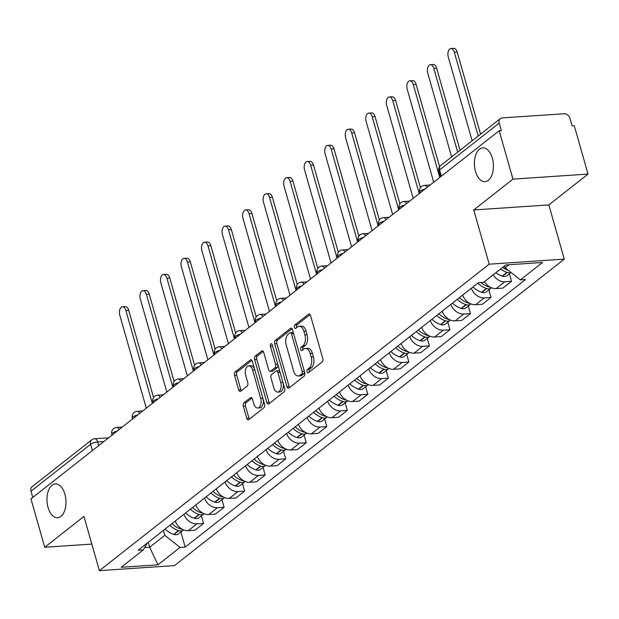 <?xml version="1.0" encoding="UTF-8"?>
<svg xmlns="http://www.w3.org/2000/svg" width="619" height="619" viewBox="0 0 619 619"><rect width="100%" height="100%" fill="white"/><g stroke="black" fill="none" stroke-linecap="round" stroke-linejoin="round"><path stroke-width="0.93" d="M307.055 371.756A1.818 1.014 -93.8 0 0 308.084 372.855A1.818 1.014 -93.8 0 0 308.44 372.715L322.166 361.922A2.6 1.455 -93.8 0 0 322.778 358.517L310.537 315.566A2.6 1.455 -93.8 0 0 309.074 313.988A2.6 1.455 -93.8 0 0 308.572 314.189L294.845 324.983A1.818 1.014 -93.8 0 0 294.412 327.366A1.818 1.014 -93.8 0 0 295.441 328.465A1.818 1.014 -93.8 0 0 295.797 328.325L297.569 326.925A8.31 4.65 -93.8 0 1 299.186 326.275A8.31 4.65 -93.8 0 1 303.883 331.312L304.896 334.894A8.31 4.65 -93.8 0 1 302.939 345.781L301.167 347.174A1.818 1.014 -93.8 0 0 300.733 349.557A1.818 1.014 -93.8 0 0 301.763 350.663A1.818 1.014 -93.8 0 0 302.118 350.516L303.89 349.124A8.31 4.65 -93.8 0 1 305.507 348.466A8.31 4.65 -93.8 0 1 310.204 353.511L311.218 357.086A8.31 4.65 -93.8 0 1 309.26 367.972L307.488 369.373A1.818 1.014 -93.8 0 0 307.055 371.756M305.507 348.466L307.697 348.319A8.31 4.65 -93.8 0 1 312.394 353.364L313.407 356.939A8.31 4.65 -93.8 0 1 311.45 367.825L309.678 369.226A1.818 1.014 -93.8 0 0 309.245 371.609A1.818 1.014 -93.8 0 0 309.384 371.973M310.08 314.576L297.035 324.836A1.818 1.014 -93.8 0 0 296.602 327.219A1.818 1.014 -93.8 0 0 296.741 327.583M299.186 326.275L301.376 326.12A8.31 4.65 -93.8 0 1 306.072 331.165L307.086 334.747A8.31 4.65 -93.8 0 1 305.128 345.634L303.356 347.027A1.818 1.014 -93.8 0 0 302.923 349.41A1.818 1.014 -93.8 0 0 303.062 349.774M64.894 494.21A16.937 9.471 -93.8 0 0 55.339 483.934A16.937 9.471 -93.8 0 0 48.05 507.456A16.937 9.471 -93.8 0 0 57.606 517.732A16.937 9.471 -93.8 0 0 64.894 494.21M492.337 158.155A16.937 9.471 -93.8 0 0 482.774 147.879A16.937 9.471 -93.8 0 0 475.493 171.401A16.937 9.471 -93.8 0 0 485.048 181.677A16.937 9.471 -93.8 0 0 492.337 158.155M243.932 402.83A2.6 1.455 -93.8 0 0 243.321 406.234L246.757 418.289A2.6 1.455 -93.8 0 0 248.219 419.86A2.6 1.455 -93.8 0 0 248.73 419.659L263.973 407.673A2.6 1.455 -93.8 0 0 264.584 404.269L252.343 361.318A2.6 1.455 -93.8 0 0 250.881 359.74A2.6 1.455 -93.8 0 0 250.378 359.949L235.135 371.926A2.6 1.455 -93.8 0 0 234.516 375.331L238.663 389.885A2.6 1.455 -93.8 0 0 240.133 391.463A2.6 1.455 -93.8 0 0 240.636 391.262L247.159 386.132A2.6 1.455 -93.8 0 0 247.77 382.728L245.72 375.509A6.948 3.884 -93.8 0 1 248.706 365.86A6.948 3.884 -93.8 0 1 252.629 370.077L260.684 398.357A6.948 3.884 -93.8 0 1 257.697 408.006A6.948 3.884 -93.8 0 1 253.775 403.789L252.428 399.077A2.6 1.455 -93.8 0 0 250.966 397.499A2.6 1.455 -93.8 0 0 250.455 397.708L243.932 402.83L246.122 402.683A2.6 1.455 -93.8 0 0 245.511 406.087L248.946 418.142A2.6 1.455 -93.8 0 0 249.403 419.125M473.752 209.965L548.836 204.912L588.05 174.078L512.965 179.131L473.752 209.965L489.196 264.181L99.396 570.648L83.952 516.432L44.73 547.258L30.95 498.883L499.185 130.748L501.375 130.601L499.231 123.065L439.614 169.931A5.292 1.563 164.1 0 0 438.902 171.092L440.542 176.856M512.965 179.131L499.185 130.748M286.93 386.705A2.6 1.455 -93.8 0 0 288.392 388.275A2.6 1.455 -93.8 0 0 288.903 388.074L304.146 376.089A2.6 1.455 -93.8 0 0 304.757 372.684L292.516 329.734A2.6 1.455 -93.8 0 0 291.054 328.155A2.6 1.455 -93.8 0 0 290.551 328.364L275.308 340.342A2.6 1.455 -93.8 0 0 274.697 343.746L286.93 386.705L289.119 386.558A2.6 1.455 -93.8 0 0 289.576 387.54M284.059 391.881L268.816 403.867A2.6 1.455 -93.8 0 1 268.306 404.068A2.6 1.455 -93.8 0 1 266.843 402.497L254.61 359.538A2.6 1.455 -93.8 0 1 255.221 356.134L261.744 351.012A2.6 1.455 -93.8 0 1 262.247 350.803A2.6 1.455 -93.8 0 1 263.709 352.381L268.677 369.798A2.6 1.455 -93.8 0 0 270.139 371.377A2.6 1.455 -93.8 0 0 270.65 371.168L274.975 367.771A2.6 1.455 -93.8 0 0 275.587 364.367L270.418 346.23A1.818 1.014 -93.8 0 1 271.199 343.707A1.818 1.014 -93.8 0 1 272.228 344.806L284.67 388.477A2.6 1.455 -93.8 0 1 284.059 391.881M588.05 174.078L574.27 125.696L572.08 125.843L569.929 118.306A5.292 4.101 51.8 0 0 564.172 113.741L502.218 117.904A5.292 4.101 51.8 0 0 500.338 118.608A5.292 4.101 51.8 0 0 499.231 123.065M548.836 204.912L564.28 259.129L174.473 565.596L99.396 570.648M44.73 547.258L91.829 544.093M32.776 497.444L30.989 491.192A5.292 4.101 -128.2 0 1 32.095 486.743L91.713 439.869A5.292 4.101 51.8 0 0 90.606 444.326L30.989 491.192M484.491 281.653A12.171 9.424 51.8 0 0 496.175 288.578L504.856 281.746A12.171 9.424 -128.2 0 1 493.173 274.821M504.856 281.746L511.534 281.297L509.383 273.753M496.175 288.578L502.852 288.129L511.534 281.297M488.855 289.893L491.006 297.437L484.329 297.886A12.171 9.424 -128.2 0 1 471.361 288.276M462.672 295.101A12.171 9.424 51.8 0 0 475.647 304.718L482.317 304.269L491.006 297.437M468.328 306.034L470.479 313.578L463.801 314.026A12.171 9.424 -128.2 0 1 450.833 304.416M442.144 311.241A12.171 9.424 51.8 0 0 455.112 320.859L461.789 320.41L470.479 313.578M447.8 322.174L449.943 329.718L443.274 330.167A12.171 9.424 -128.2 0 1 430.298 320.557M421.616 327.381A12.171 9.424 51.8 0 0 434.584 336.999L441.262 336.55L449.943 329.718M427.265 338.314L429.416 345.859L422.738 346.307A12.171 9.424 -128.2 0 1 409.77 336.697M401.089 343.522A12.171 9.424 51.8 0 0 414.057 353.139L420.734 352.691L429.416 345.859M406.737 354.455L408.888 362.007L402.211 362.455A12.171 9.424 -128.2 0 1 389.243 352.838M380.553 359.662A12.171 9.424 51.8 0 0 393.522 369.28L400.199 368.831L408.888 362.007M386.21 370.595L388.361 378.147L381.683 378.596A12.171 9.424 -128.2 0 1 368.715 368.978M360.026 375.803A12.171 9.424 51.8 0 0 372.994 385.42L379.671 384.972L388.361 378.147M365.674 386.736L367.825 394.288L361.148 394.736A12.171 9.424 -128.2 0 1 348.18 385.119M339.498 391.943A12.171 9.424 51.8 0 0 352.466 401.561L359.144 401.112L367.825 394.288M345.147 402.876L347.298 410.428L340.62 410.877A12.171 9.424 -128.2 0 1 327.652 401.259M318.971 408.083A12.171 9.424 51.8 0 0 331.939 417.701L338.608 417.252L347.298 410.428M324.619 419.017L326.77 426.568L320.093 427.017A12.171 9.424 -128.2 0 1 307.125 417.399M298.435 424.224A12.171 9.424 51.8 0 0 311.403 433.842L318.081 433.393L326.77 426.568M304.091 435.157L306.235 442.709L299.565 443.158A12.171 9.424 -128.2 0 1 286.589 433.54M277.908 440.364A12.171 9.424 51.8 0 0 290.876 449.982L297.553 449.533L306.235 442.709M283.556 451.297L285.707 458.849L279.03 459.298A12.171 9.424 -128.2 0 1 266.062 449.68M257.38 456.513A12.171 9.424 51.8 0 0 270.348 466.122L277.026 465.674L285.707 458.849M263.029 467.438L265.18 474.99L258.502 475.438A12.171 9.424 -128.2 0 1 245.534 465.821M236.845 472.653A12.171 9.424 51.8 0 0 249.813 482.263L256.49 481.814L265.18 474.99M242.501 483.578L244.652 491.13L237.975 491.579A12.171 9.424 -128.2 0 1 225.007 481.961M216.317 488.793A12.171 9.424 51.8 0 0 229.285 498.403L235.963 497.955L244.652 491.13M221.966 499.726L224.117 507.271L217.439 507.719A12.171 9.424 -128.2 0 1 204.471 498.102M195.79 504.934A12.171 9.424 51.8 0 0 208.758 514.544L215.435 514.095L224.117 507.271M201.438 515.867L203.589 523.411L196.912 523.86A12.171 9.424 -128.2 0 1 183.944 514.242M175.262 521.074A12.171 9.424 51.8 0 0 188.23 530.684L194.9 530.235L203.589 523.411M504.57 265.861L505.112 267.764L508.957 264.746M144.645 547.56L149.659 547.227L164.793 535.327L180.059 547.436L157.953 564.814L121.177 567.29L143.291 549.904L138.145 550.252L478.464 282.69L483.609 282.341L505.715 264.963L542.492 262.487L520.386 279.873L505.112 267.764M180.059 547.436L185.205 547.088L525.523 279.525L520.386 279.873M489.196 264.181L564.28 259.129M148.251 542.306L149.659 547.227L157.953 564.814M164.793 535.327L163.385 530.406M180.91 532.007L185.205 547.088M143.291 549.904L147.237 543.103M292.06 328.743L277.498 340.195A2.6 1.455 -93.8 0 0 276.879 343.599L289.119 386.558M301.77 373.868A1.818 1.014 -93.8 0 0 302.196 371.485L291.456 333.78A1.818 1.014 -93.8 0 0 290.435 332.674A1.818 1.014 -93.8 0 0 290.079 332.821L288.206 334.291A8.31 4.65 -93.8 0 0 286.249 345.178L293.592 370.951A8.31 4.65 -93.8 0 0 298.281 375.996A8.31 4.65 -93.8 0 0 299.898 375.338L301.77 373.868L303.96 373.721A1.818 1.014 -93.8 0 0 304.455 371.64M293.553 333.347A1.818 1.014 -93.8 0 0 292.625 332.527L290.435 332.674M298.281 375.996L300.47 375.849A8.31 4.65 -93.8 0 0 302.087 375.191L299.898 375.338M303.96 373.721L302.087 375.191M263.253 351.391L257.411 355.987A2.6 1.455 -93.8 0 0 256.792 359.391L269.033 402.35A2.6 1.455 -93.8 0 0 269.489 403.333M270.139 371.377L272.329 371.23A2.6 1.455 -93.8 0 0 272.84 371.021L277.165 367.624A2.6 1.455 -93.8 0 0 277.861 364.583M273.822 387.873A6.948 3.884 -93.8 0 0 277.745 392.09A6.948 3.884 -93.8 0 0 280.74 382.441L277.9 372.483A2.6 1.455 -93.8 0 0 276.43 370.905A2.6 1.455 -93.8 0 0 275.927 371.106L271.602 374.51A2.6 1.455 -93.8 0 0 270.99 377.915L273.822 387.873M277.745 392.09L279.935 391.943A6.948 3.884 -93.8 0 0 283.076 382.89M279.974 371.988A2.6 1.455 -93.8 0 0 278.62 370.758L276.43 370.905M251.972 398.087L246.122 402.683M257.697 408.006L259.879 407.859A6.948 3.884 -93.8 0 0 263.021 398.798M254.641 369.357A6.948 3.884 -93.8 0 0 250.896 365.713L248.706 365.86M251.887 360.328L237.317 371.779A2.6 1.455 -93.8 0 0 236.706 375.184L240.853 389.738A2.6 1.455 -93.8 0 0 241.317 390.728M450.903 48.545L453.75 48.352A6.089 3.405 86.2 0 1 457.186 52.05L454.338 52.236A6.089 3.405 -93.8 0 0 450.903 48.545A6.089 3.405 -93.8 0 0 448.288 57.002L472.15 140.768M500.601 268.979A20.11 15.576 51.8 0 0 506.946 272.337L507.278 272.445A6.685 5.176 51.8 0 0 510.93 272.375M495.804 272.755A20.11 15.576 51.8 0 0 502.148 276.113L502.473 276.221A6.685 5.176 51.8 0 0 507 275.625L511.031 272.461M508.594 270.526A20.11 15.576 -128.2 0 1 502.713 267.323M457.186 52.05L480.568 134.145M454.338 52.236L478.201 136.01M430.375 64.686L433.223 64.492A6.089 3.405 86.2 0 1 436.658 68.191L433.811 68.376A6.089 3.405 -93.8 0 0 430.375 64.686A6.089 3.405 -93.8 0 0 427.752 73.143L451.615 156.909M477.814 283.2A20.11 15.576 51.8 0 0 486.418 288.477L486.751 288.586A6.685 5.176 51.8 0 0 491.277 287.99A6.685 5.176 51.8 0 0 491.525 287.781M473.009 286.976A20.11 15.576 51.8 0 0 481.613 292.253L481.946 292.361A6.685 5.176 51.8 0 0 486.472 291.766L491.277 287.99M490.325 287.224A6.685 5.176 -128.2 0 1 488.855 286.93L488.523 286.821A20.11 15.576 -128.2 0 1 481.002 282.519M436.658 68.191L460.041 150.285M433.811 68.376L457.673 152.15M409.848 80.826L412.687 80.632A6.089 3.405 86.2 0 1 416.123 84.331L413.283 84.517A6.089 3.405 -93.8 0 0 409.848 80.826A6.089 3.405 -93.8 0 0 407.225 89.283L433.702 182.234M457.286 299.341A20.11 15.576 51.8 0 0 465.89 304.618L466.215 304.726A6.685 5.176 51.8 0 0 470.742 304.13A6.685 5.176 51.8 0 0 470.997 303.921M452.481 303.117A20.11 15.576 51.8 0 0 461.085 308.394L461.418 308.502A6.685 5.176 51.8 0 0 465.945 307.906L470.742 304.13M469.798 303.364A6.685 5.176 -128.2 0 1 468.32 303.07L467.995 302.962A20.11 15.576 -128.2 0 1 459.391 297.685M416.123 84.331L439.591 166.697M413.283 84.517L439.761 177.467M389.312 96.966L392.16 96.773A6.089 3.405 86.2 0 1 395.595 100.471L392.748 100.665A6.089 3.405 -93.8 0 0 389.312 96.966A6.089 3.405 -93.8 0 0 386.697 105.423L413.175 198.374M436.751 315.481A20.11 15.576 51.8 0 0 445.363 320.758L445.688 320.866A6.685 5.176 51.8 0 0 450.214 320.271A6.685 5.176 51.8 0 0 450.462 320.062M431.954 319.257A20.11 15.576 51.8 0 0 440.558 324.534L440.883 324.642A6.685 5.176 51.8 0 0 445.409 324.047L450.214 320.271M449.27 319.505A6.685 5.176 -128.2 0 1 447.792 319.211L447.467 319.102A20.11 15.576 -128.2 0 1 438.863 313.825M395.595 100.471L420.448 187.704M392.748 100.665L419.225 193.615M368.785 113.107L371.632 112.921A6.089 3.405 86.2 0 1 375.068 116.612L372.22 116.805A6.089 3.405 -93.8 0 0 368.785 113.107A6.089 3.405 -93.8 0 0 366.169 121.564L392.647 214.514M416.223 331.622A20.11 15.576 51.8 0 0 424.827 336.898L425.16 337.007A6.685 5.176 51.8 0 0 429.687 336.411A6.685 5.176 51.8 0 0 429.934 336.202M411.418 335.397A20.11 15.576 51.8 0 0 420.022 340.674L420.355 340.783A6.685 5.176 51.8 0 0 424.882 340.187L429.687 336.411M428.735 335.645A6.685 5.176 -128.2 0 1 427.265 335.351L426.932 335.243A20.11 15.576 -128.2 0 1 418.328 329.966M375.068 116.612L399.913 203.844M372.22 116.805L398.698 209.756M348.257 129.247L351.105 129.062A6.089 3.405 86.2 0 1 354.532 132.752L351.693 132.946A6.089 3.405 -93.8 0 0 348.257 129.247A6.089 3.405 -93.8 0 0 345.634 137.704L372.112 230.655M395.696 347.762A20.11 15.576 51.8 0 0 404.3 353.039L404.633 353.147A6.685 5.176 51.8 0 0 409.159 352.551A6.685 5.176 51.8 0 0 409.407 352.343M390.891 351.538A20.11 15.576 51.8 0 0 399.495 356.815L399.828 356.923A6.685 5.176 51.8 0 0 404.354 356.327L409.159 352.551M408.207 351.785A6.685 5.176 -128.2 0 1 406.737 351.491L406.404 351.383A20.11 15.576 -128.2 0 1 397.8 346.106M354.532 132.752L379.385 219.985M351.693 132.946L378.17 225.896M327.722 145.388L330.569 145.202A6.089 3.405 86.2 0 1 334.005 148.893L331.157 149.086A6.089 3.405 -93.8 0 0 327.722 145.388A6.089 3.405 -93.8 0 0 325.107 153.845L351.584 246.795M375.168 363.902A20.11 15.576 51.8 0 0 383.772 369.179L384.097 369.288A6.685 5.176 51.8 0 0 388.624 368.692A6.685 5.176 51.8 0 0 388.879 368.483M370.363 367.678A20.11 15.576 51.8 0 0 378.967 372.963L379.292 373.071A6.685 5.176 51.8 0 0 383.819 372.476L388.624 368.692M387.68 367.926A6.685 5.176 -128.2 0 1 386.202 367.632L385.877 367.524A20.11 15.576 -128.2 0 1 377.273 362.247M334.005 148.893L358.858 236.125M331.157 149.086L357.635 242.037M307.194 161.528L310.042 161.342A6.089 3.405 86.2 0 1 313.477 165.033L310.63 165.227A6.089 3.405 -93.8 0 0 307.194 161.528A6.089 3.405 -93.8 0 0 304.579 169.985L331.057 262.936M354.633 380.043A20.11 15.576 51.8 0 0 363.237 385.32L363.57 385.428A6.685 5.176 51.8 0 0 368.096 384.832A6.685 5.176 51.8 0 0 368.344 384.623M349.836 383.819A20.11 15.576 51.8 0 0 358.44 389.103L358.765 389.212A6.685 5.176 51.8 0 0 363.291 388.616L368.096 384.832M367.152 384.066A6.685 5.176 -128.2 0 1 365.674 383.78L365.349 383.672A20.11 15.576 -128.2 0 1 356.737 378.387M313.477 165.033L338.322 252.266M310.63 165.227L337.107 258.177M286.667 177.668L289.514 177.483A6.089 3.405 86.2 0 1 292.949 181.174L290.102 181.367A6.089 3.405 -93.8 0 0 286.667 177.668A6.089 3.405 -93.8 0 0 284.044 186.126L310.521 279.076M334.105 396.183A20.11 15.576 51.8 0 0 342.709 401.468L343.042 401.576A6.685 5.176 51.8 0 0 347.569 400.98A6.685 5.176 51.8 0 0 347.816 400.764M329.3 399.959A20.11 15.576 51.8 0 0 337.904 405.244L338.237 405.352A6.685 5.176 51.8 0 0 342.764 404.756L347.569 400.98M346.617 400.207A6.685 5.176 -128.2 0 1 345.147 399.92L344.814 399.812A20.11 15.576 -128.2 0 1 336.21 394.527M292.949 181.174L317.795 268.406M290.102 181.367L316.58 274.318M266.139 193.809L268.979 193.623A6.089 3.405 86.2 0 1 272.414 197.314L269.575 197.507A6.089 3.405 -93.8 0 0 266.139 193.809A6.089 3.405 -93.8 0 0 263.516 202.266L289.994 295.217M313.578 412.324A20.11 15.576 51.8 0 0 322.182 417.608L322.507 417.717A6.685 5.176 51.8 0 0 327.033 417.121A6.685 5.176 51.8 0 0 327.289 416.904M308.773 416.1A20.11 15.576 51.8 0 0 317.377 421.384L317.709 421.493A6.685 5.176 51.8 0 0 322.236 420.897L327.033 417.121M326.089 416.347A6.685 5.176 -128.2 0 1 324.619 416.061L324.286 415.953A20.11 15.576 -128.2 0 1 315.682 410.668M272.414 197.314L297.267 284.547M269.575 197.507L296.052 290.458M245.604 209.949L248.451 209.764A6.089 3.405 86.2 0 1 251.887 213.454L249.039 213.648A6.089 3.405 -93.8 0 0 245.604 209.949A6.089 3.405 -93.8 0 0 242.988 218.406L269.466 311.357M293.042 428.464A20.11 15.576 51.8 0 0 301.654 433.749L301.979 433.857A6.685 5.176 51.8 0 0 306.506 433.261A6.685 5.176 51.8 0 0 306.761 433.045M288.245 432.24A20.11 15.576 51.8 0 0 296.849 437.525L297.174 437.633A6.685 5.176 51.8 0 0 301.701 437.037L306.506 433.261M305.562 432.488A6.685 5.176 -128.2 0 1 304.084 432.201L303.759 432.093A20.11 15.576 -128.2 0 1 295.155 426.808M251.887 213.454L276.739 300.687M249.039 213.648L275.517 306.598M225.076 226.097L227.924 225.904A6.089 3.405 86.2 0 1 231.359 229.595L228.512 229.788A6.089 3.405 -93.8 0 0 225.076 226.097A6.089 3.405 -93.8 0 0 222.461 234.547L248.939 327.497M272.515 444.604A20.11 15.576 51.8 0 0 281.119 449.889L281.452 449.998A6.685 5.176 51.8 0 0 285.978 449.402A6.685 5.176 51.8 0 0 286.226 449.185M267.71 448.38A20.11 15.576 51.8 0 0 276.322 453.665L276.647 453.773A6.685 5.176 51.8 0 0 281.173 453.178L285.978 449.402M285.034 448.628A6.685 5.176 -128.2 0 1 283.556 448.342L283.223 448.233A20.11 15.576 -128.2 0 1 274.619 442.949M231.359 229.595L256.204 316.827M228.512 229.788L254.989 322.739M204.549 242.238L207.396 242.044A6.089 3.405 86.2 0 1 210.831 245.735L207.984 245.929A6.089 3.405 -93.8 0 0 204.549 242.238A6.089 3.405 -93.8 0 0 201.926 250.687L228.403 343.638M251.987 460.745A20.11 15.576 51.8 0 0 260.591 466.03L260.924 466.138A6.685 5.176 51.8 0 0 265.45 465.542A6.685 5.176 51.8 0 0 265.698 465.326M247.182 464.521A20.11 15.576 51.8 0 0 255.786 469.806L256.119 469.914A6.685 5.176 51.8 0 0 260.645 469.318L265.45 465.542M264.499 464.768A6.685 5.176 -128.2 0 1 263.029 464.482L262.696 464.374A20.11 15.576 -128.2 0 1 254.092 459.089M210.831 245.735L235.677 332.968M207.984 245.929L234.462 338.879M184.013 258.378L186.861 258.185A6.089 3.405 86.2 0 1 190.296 261.876L187.449 262.069A6.089 3.405 -93.8 0 0 184.013 258.378A6.089 3.405 -93.8 0 0 181.398 266.828L207.876 359.778M231.46 476.885A20.11 15.576 51.8 0 0 240.064 482.17L240.389 482.278A6.685 5.176 51.8 0 0 244.915 481.683A6.685 5.176 51.8 0 0 245.17 481.466M226.655 480.661A20.11 15.576 51.8 0 0 235.259 485.946L235.584 486.054A6.685 5.176 51.8 0 0 240.118 485.458L244.915 481.683M243.971 480.909A6.685 5.176 -128.2 0 1 242.493 480.623L242.168 480.514A20.11 15.576 -128.2 0 1 233.564 475.23M190.296 261.876L215.149 349.108M187.449 262.069L213.926 355.02M163.486 274.519L166.333 274.325A6.089 3.405 86.2 0 1 169.768 278.016L166.921 278.21A6.089 3.405 -93.8 0 0 163.486 274.519A6.089 3.405 -93.8 0 0 160.87 282.968L187.348 375.919M210.924 493.026A20.11 15.576 51.8 0 0 219.528 498.31L219.861 498.419A6.685 5.176 51.8 0 0 224.388 497.823A6.685 5.176 51.8 0 0 224.635 497.606M206.127 496.802A20.11 15.576 51.8 0 0 214.731 502.086L215.056 502.195A6.685 5.176 51.8 0 0 219.583 501.599L224.388 497.823M223.444 497.049A6.685 5.176 -128.2 0 1 221.966 496.763L221.641 496.655A20.11 15.576 -128.2 0 1 213.029 491.37M169.768 278.016L194.614 365.249M166.921 278.21L193.399 371.16M142.958 290.659L145.805 290.466A6.089 3.405 86.2 0 1 149.241 294.157L146.393 294.35A6.089 3.405 -93.8 0 0 142.958 290.659A6.089 3.405 -93.8 0 0 140.343 299.109L166.821 392.059M190.397 509.166A20.11 15.576 51.8 0 0 199.001 514.451L199.333 514.559A6.685 5.176 51.8 0 0 203.86 513.963A6.685 5.176 51.8 0 0 204.108 513.747M185.592 512.942A20.11 15.576 51.8 0 0 194.196 518.227L194.528 518.335A6.685 5.176 51.8 0 0 199.055 517.739L203.86 513.963M202.908 513.19A6.685 5.176 -128.2 0 1 201.438 512.903L201.105 512.795A20.11 15.576 -128.2 0 1 192.501 507.51M149.241 294.157L174.086 381.389M146.393 294.35L172.871 387.301M122.43 306.8L125.27 306.606A6.089 3.405 86.2 0 1 128.706 310.297L125.866 310.49A6.089 3.405 -93.8 0 0 122.43 306.8A6.089 3.405 -93.8 0 0 119.807 315.249L146.285 408.2M169.869 525.307A20.11 15.576 51.8 0 0 178.473 530.591L178.798 530.7A6.685 5.176 51.8 0 0 183.332 530.104A6.685 5.176 51.8 0 0 183.58 529.887M165.064 529.09A20.11 15.576 51.8 0 0 173.668 534.367L174.001 534.476A6.685 5.176 51.8 0 0 178.527 533.88L183.332 530.104M182.381 529.33A6.685 5.176 -128.2 0 1 180.91 529.044L180.578 528.936A20.11 15.576 -128.2 0 1 171.974 523.659M128.706 310.297L153.558 397.53M125.866 310.49L152.344 403.441M103.884 441.54L97.616 441.958A5.292 1.563 164.1 0 0 90.606 444.326L92.386 450.578M98.669 445.641L97.616 441.958A5.292 2.963 86.2 0 0 94.63 438.747A5.292 5.292 0 0 0 91.713 439.869M208.758 514.544L217.439 507.719M229.285 498.403L237.975 491.579M249.813 482.263L258.502 475.438M270.348 466.122L279.03 459.298M290.876 449.982L299.565 443.158M311.403 433.842L320.093 427.017M331.939 417.701L340.62 410.877M352.466 401.561L361.148 394.736M372.994 385.42L381.683 378.596M393.522 369.28L402.211 362.455M414.057 353.139L422.738 346.307M434.584 336.999L443.274 330.167M455.112 320.859L463.801 314.026M475.647 304.718L484.329 297.886M188.23 530.684L196.912 523.86M425.168 188.942A5.292 1.563 164.1 0 0 419.759 192.091L420.015 192.996M430.213 184.98L424.495 185.36A5.292 2.963 86.2 0 1 427.064 187.449M404.64 205.082A5.292 1.563 164.1 0 0 399.224 208.232L399.487 209.137M384.113 221.223A5.292 1.563 164.1 0 0 378.696 224.372L378.952 225.277M363.577 237.363A5.292 1.563 164.1 0 0 358.169 240.512L358.424 241.418M343.05 253.504A5.292 1.563 164.1 0 0 337.634 256.653L337.897 257.558M322.522 269.644A5.292 1.563 164.1 0 0 317.106 272.793L317.361 273.699M301.987 285.785A5.292 1.563 164.1 0 0 296.578 288.934L296.834 289.839M281.459 301.925A5.292 1.563 164.1 0 0 276.051 305.074L276.306 305.979M260.932 318.065A5.292 1.563 164.1 0 0 255.515 321.215L255.779 322.12M240.404 334.206A5.292 1.563 164.1 0 0 234.988 337.355L235.243 338.26M219.869 350.346A5.292 1.563 164.1 0 0 214.46 353.503L214.716 354.401M199.341 366.487A5.292 1.563 164.1 0 0 193.933 369.644L194.188 370.541M178.814 382.627A5.292 1.563 164.1 0 0 173.397 385.784L173.653 386.682M158.286 398.768A5.292 1.563 164.1 0 0 152.87 401.924L153.125 402.822M137.751 414.908A5.292 1.563 164.1 0 0 132.342 418.065L132.598 418.962M117.223 431.048A5.292 1.563 164.1 0 0 111.807 434.205L112.07 435.103M409.677 201.121L403.959 201.5A5.292 2.963 86.2 0 1 406.536 203.589M389.15 217.261L383.432 217.64A5.292 2.963 86.2 0 1 386.001 219.73M368.622 233.402L362.904 233.781A5.292 2.963 86.2 0 1 365.473 235.878M348.095 249.542L342.369 249.921A5.292 2.963 86.2 0 1 344.945 252.018M327.559 265.683L321.841 266.062A5.292 2.963 86.2 0 1 324.41 268.159M307.032 281.823L301.314 282.202A5.292 2.963 86.2 0 1 303.883 284.299M286.504 297.963L280.786 298.35A5.292 2.963 86.2 0 1 283.355 300.439M265.969 314.104L260.251 314.491A5.292 2.963 86.2 0 1 262.827 316.58M245.441 330.244L239.723 330.631A5.292 2.963 86.2 0 1 242.292 332.72M224.914 346.385L219.196 346.772A5.292 2.963 86.2 0 1 221.764 348.861M204.386 362.525L198.66 362.912A5.292 2.963 86.2 0 1 201.237 365.001M183.851 378.666L178.133 379.052A5.292 2.963 86.2 0 1 180.702 381.142M163.323 394.806L157.605 395.193A5.292 2.963 86.2 0 1 160.174 397.282M142.796 410.946L137.078 411.333A5.292 2.963 86.2 0 1 139.646 413.422M122.26 427.087L116.542 427.474A5.292 2.963 86.2 0 1 119.119 429.563M441.393 176.183L439.614 169.931A5.292 4.101 51.8 0 1 440.72 165.482A5.292 5.292 0 0 0 438.902 171.092M311.45 367.825L309.26 367.972M313.407 356.939L311.218 357.086M312.394 353.364L310.204 353.511M303.356 347.027L301.167 347.174M305.128 345.634L302.939 345.781M307.086 334.747L304.896 334.894M306.072 331.165L303.883 331.312M297.035 324.836L294.845 324.983M309.601 314.127L308.572 314.189M309.678 369.226L307.488 369.373M276.879 343.599L274.697 343.746M277.498 340.195L275.308 340.342M291.58 328.294L290.551 328.364M304.37 371.338L302.196 371.485M293.63 333.633L291.456 333.78M269.033 402.35L266.843 402.497M256.792 359.391L254.61 359.538M257.411 355.987L255.221 356.134M262.773 350.942L261.744 351.012M272.84 371.021L270.65 371.168M277.165 367.624L274.975 367.771M277.761 364.22L275.587 364.367M272.592 346.083L270.418 346.23M282.906 382.294L280.74 382.441M280.067 372.336L277.9 372.483M251.492 397.638L250.455 397.708M262.858 398.21L260.684 398.357M254.796 369.93L252.629 370.077M240.853 389.738L238.663 389.885M236.706 375.184L234.516 375.331M237.317 371.779L235.135 371.926M251.407 359.879L250.378 359.949M248.946 418.142L246.757 418.289M245.511 406.087L243.321 406.234M502.473 276.221L507.278 272.445M502.148 276.113L506.946 272.337M481.946 292.361L486.751 288.586M488.855 286.93L489.273 286.605M488.523 286.821L489.018 286.435M481.613 292.253L486.418 288.477M461.418 308.502L466.215 304.726M468.32 303.07L468.738 302.745M467.995 302.962L468.49 302.575M461.085 308.394L465.89 304.618M440.883 324.642L445.688 320.866M447.792 319.211L448.21 318.886M447.467 319.102L447.955 318.715M440.558 324.534L445.363 320.758M420.355 340.783L425.16 337.007M427.265 335.351L427.683 335.026M426.932 335.243L427.427 334.856M420.022 340.674L424.827 336.898M399.828 356.923L404.633 353.147M406.737 351.491L407.147 351.166M406.404 351.383L406.9 350.996M399.495 356.815L404.3 353.039M379.292 373.071L384.097 369.288M386.202 367.632L386.62 367.307M385.877 367.524L386.364 367.137M378.967 372.963L383.772 369.179M358.765 389.212L363.57 385.428M365.674 383.78L366.092 383.447M365.349 383.672L365.837 383.285M358.44 389.103L363.237 385.32M338.237 405.352L343.042 401.576M345.147 399.92L345.564 399.588M344.814 399.812L345.309 399.425M337.904 405.244L342.709 401.468M317.709 421.493L322.507 417.717M324.619 416.061L325.029 415.728M324.286 415.953L324.782 415.566M317.377 421.384L322.182 417.608M297.174 437.633L301.979 433.857M304.084 432.201L304.502 431.869M303.759 432.093L304.246 431.706M296.849 437.525L301.654 433.749M276.647 453.773L281.452 449.998M283.556 448.342L283.974 448.009M283.223 448.233L283.719 447.846M276.322 453.665L281.119 449.889M256.119 469.914L260.924 466.138M263.029 464.482L263.446 464.149M262.696 464.374L263.191 463.987M255.786 469.806L260.591 466.03M235.584 486.054L240.389 482.278M242.493 480.623L242.911 480.29M242.168 480.514L242.656 480.127M235.259 485.946L240.064 482.17M215.056 502.195L219.861 498.419M221.966 496.763L222.383 496.43M221.641 496.655L222.128 496.268M214.731 502.086L219.528 498.31M194.528 518.335L199.333 514.559M201.438 512.903L201.856 512.571M201.105 512.795L201.601 512.408M194.196 518.227L199.001 514.451M174.001 534.476L178.798 530.7M180.91 529.044L181.321 528.719M180.578 528.936L181.073 528.549M173.668 534.367L178.473 530.591M424.495 185.36A5.292 5.292 0 0 0 419.759 192.091M403.959 201.5A5.292 5.292 0 0 0 399.224 208.232M383.432 217.64A5.292 5.292 0 0 0 378.696 224.372M362.904 233.781A5.292 5.292 0 0 0 358.169 240.512M342.369 249.921A5.292 5.292 0 0 0 337.634 256.653M321.841 266.062A5.292 5.292 0 0 0 317.106 272.793M301.314 282.202A5.292 5.292 0 0 0 296.578 288.934M280.786 298.35A5.292 5.292 0 0 0 276.051 305.074M260.251 314.491A5.292 5.292 0 0 0 255.515 321.215M239.723 330.631A5.292 5.292 0 0 0 234.988 337.355M219.196 346.772A5.292 5.292 0 0 0 214.46 353.503M198.66 362.912A5.292 5.292 0 0 0 193.933 369.644M178.133 379.052A5.292 5.292 0 0 0 173.397 385.784M157.605 395.193A5.292 5.292 0 0 0 152.87 401.924M137.078 411.333A5.292 5.292 0 0 0 132.342 418.065M116.542 427.474A5.292 5.292 0 0 0 111.807 434.205M94.63 438.747L108.627 437.811M440.72 165.482L500.338 118.608"/></g></svg>
